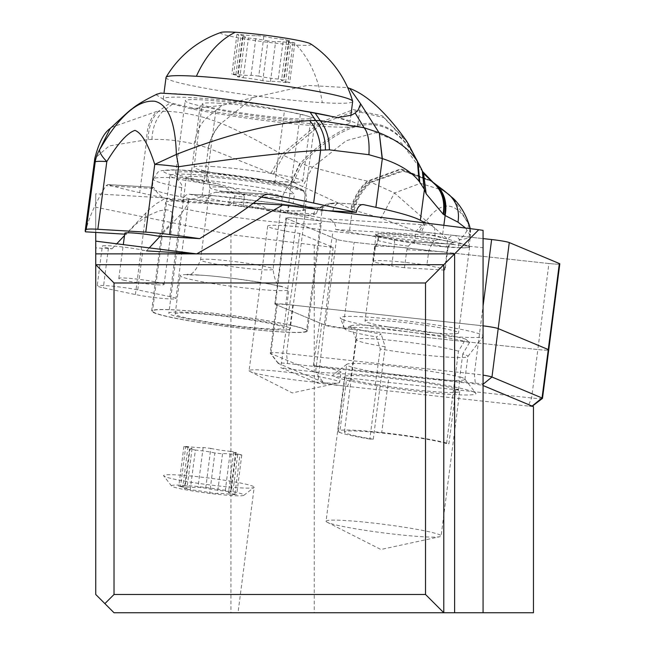 <?xml version="1.0" encoding="UTF-8"?>
<svg xmlns="http://www.w3.org/2000/svg" width="645" height="645" viewBox="0 0 645 645"><rect width="100%" height="100%" fill="white"/><g stroke="black" fill="none" stroke-linecap="round" stroke-linejoin="round"><path stroke-width="0.48" stroke-dasharray="3.23 2.42" d="M286.38 218.316L336.456 239.287A14.617 1.072 -172.7 0 0 354.105 242.327L548.919 263.523L537.841 349.542A14.617 1.072 -172.7 0 0 548.734 349.896A14.617 1.072 7.3 0 1 546.718 350.179A14.617 1.072 7.3 0 1 537.841 349.542L343.027 328.345A14.617 1.072 7.3 0 1 325.378 325.306L275.31 304.335L286.38 218.316A14.617 1.072 -172.7 0 1 287.944 217.696A14.617 1.072 -172.7 0 1 296.813 218.333L483.073 238.602L296.813 218.333A14.617 1.072 -172.7 0 0 287.944 217.696A14.617 1.072 -172.7 0 0 285.92 217.978A14.617 1.072 -172.7 0 0 286.38 218.316L336.456 239.287A14.617 1.072 -172.7 0 0 354.105 242.327L548.919 263.523A14.617 1.072 -172.7 0 0 557.788 264.16A14.617 1.072 -172.7 0 0 559.804 263.878M446.654 240.964A47.133 3.467 7.3 0 1 469.616 246.946A47.133 3.467 7.3 0 1 445.84 246.914A47.133 3.467 7.3 0 1 399.078 240.891A47.133 3.467 7.3 0 1 376.116 234.909A47.133 3.467 7.3 0 1 399.884 234.941A47.133 3.467 7.3 0 1 446.654 240.964M275.31 304.335A14.617 1.072 7.3 0 1 274.851 303.997A14.617 1.072 7.3 0 1 276.866 303.714A14.617 1.072 7.3 0 1 285.735 304.351L480.549 325.556A14.617 1.072 7.3 0 1 483.073 325.846A14.617 1.072 -172.7 0 0 480.549 325.556L483.073 305.98M388 326.91A47.133 3.467 -172.7 0 0 434.77 332.933A47.133 3.467 -172.7 0 0 458.539 332.965A47.133 3.467 -172.7 0 0 435.577 326.983A47.133 3.467 -172.7 0 0 388.814 320.968A47.133 3.467 -172.7 0 0 365.038 320.928A47.133 3.467 -172.7 0 0 388 326.91M340.987 372.197A45.674 3.354 7.3 0 1 292.33 369.311L278.487 363.514A12.787 0.943 7.3 0 1 278.116 363.296A12.787 0.943 7.3 0 1 287.614 363.53L475.413 383.96L483.073 385.541L483.073 383.977L313.365 365.513A45.674 3.354 7.3 0 1 325.725 367.674A45.674 3.354 7.3 0 1 340.987 372.197L339.689 382.316A45.674 3.354 -172.7 0 0 294.813 373.157A45.674 3.354 -172.7 0 0 249.083 370.657L267.691 226.081A45.674 3.354 7.3 0 0 299.812 233.466L333.134 247.422L230.95 234.643L230.95 612.75L114.02 612.75L95.75 594.48L95.75 193.806L165.886 197.999A23.526 1.725 7.3 0 0 188.614 199.353L187.171 205.215L180.398 214.704L160.153 236.28M230.95 612.75L533.455 612.75M238.029 612.75L145.931 612.75L238.029 612.75L254.186 487.241A45.674 3.354 7.3 0 1 254.033 487.475A45.674 3.354 7.3 0 1 239.448 487.822A45.674 3.354 7.3 0 1 191.952 482.379A45.674 3.354 7.3 0 1 163.677 475.841A45.674 3.354 7.3 0 1 163.588 475.583A45.674 3.354 7.3 0 1 178.334 475.002A45.674 3.354 7.3 0 1 227.363 480.686A45.674 3.354 7.3 0 1 254.186 487.241M483.073 230.362L483.073 247.761L332.941 231.426A45.674 3.354 7.3 0 0 267.691 226.081M230.95 234.643L95.75 207.19M253.469 203.231L188.614 199.353M165.58 202.546A78.561 5.773 7.3 0 1 244.229 206.843A78.561 5.773 7.3 0 1 321.412 222.606A78.561 5.773 7.3 0 1 242.754 218.3A78.561 5.773 7.3 0 1 165.58 202.546L151.615 310.971A78.561 5.773 -172.7 0 0 228.798 326.733A78.561 5.773 -172.7 0 0 307.455 331.03L321.412 222.606M149.261 247.898L146.463 250.881L142.884 250.131A23.526 1.725 7.3 0 0 117.326 246.406A23.526 1.725 7.3 0 0 102.329 246.1L97.21 285.856A23.526 1.725 -172.7 0 0 97.943 286.396A23.526 1.725 -172.7 0 0 103.321 287.823L135.402 294.555A23.526 1.725 -172.7 0 0 160.968 298.28A23.526 1.725 -172.7 0 0 175.956 298.595A23.526 1.725 -172.7 0 0 175.222 298.046A23.526 1.725 -172.7 0 0 169.853 296.619L137.764 289.887A23.526 1.725 -172.7 0 0 112.206 286.162A23.526 1.725 -172.7 0 0 97.21 285.856M95.75 247.849L95.75 241.141L95.75 247.849L112.012 248.817L108.433 248.067A23.526 1.725 7.3 0 1 103.063 246.64A23.526 1.725 7.3 0 1 102.329 246.1M443.792 612.75L443.792 264.708L95.75 264.708M95.75 232.434L95.75 193.806M124.517 235.489L149.624 209.053L156.687 203.449L165.886 197.999M112.012 248.817L116.729 243.786M314.22 245.358L314.22 612.75M533.455 406.64L317.816 383.17L280.736 367.65L299.812 233.466M333.134 247.422L317.816 383.17M542.445 398.4A14.617 1.072 7.3 0 1 531.609 397.973L350.84 378.301A29.235 2.153 7.3 0 1 315.542 372.23L323.153 382.219A20.1 1.475 7.3 0 0 347.421 386.395L350.84 378.301L357.072 329.869A29.235 2.153 -172.7 0 1 321.774 323.798L277.108 305.093A21.922 1.613 -172.7 0 1 276.431 304.585L270.19 353.017A21.922 1.613 7.3 0 1 286.525 353.549L474.317 373.987A14.617 1.072 7.3 0 1 483.073 375.14M532.101 406.068L528.191 406.068L531.609 397.973L537.841 349.542L357.072 329.869M483.073 385.541L483.073 612.75M313.365 365.513L332.941 231.426M483.073 383.977L483.073 247.761M249.083 370.657A45.674 3.354 -172.7 0 0 249.938 371.447A45.674 3.354 -172.7 0 0 293.959 379.816A45.674 3.354 -172.7 0 0 338.657 382.872A45.674 3.354 -172.7 0 0 339.689 382.316M323.153 382.219L292.33 369.311A45.674 3.354 7.3 0 1 280.736 367.65M278.487 363.514L270.876 353.525L315.542 372.23L321.774 323.798M276.431 304.585A21.922 1.613 -172.7 0 1 292.757 305.117L480.549 325.556L474.317 373.987L475.413 383.96M277.108 305.093L270.876 353.525A21.922 1.613 7.3 0 1 270.239 353.146A21.922 1.613 7.3 0 1 270.19 353.017M342.463 319.404A72.167 5.305 7.3 0 1 340.254 317.969A72.167 5.305 7.3 0 1 401.633 320.355A72.167 5.305 7.3 0 1 481.114 334.489A72.167 5.305 7.3 0 1 483.274 336.376A72.167 5.305 7.3 0 1 418.919 333.183A72.167 5.305 7.3 0 1 342.463 319.404M446.574 443.615A53.438 3.926 -172.7 0 0 361.643 431.295A53.438 3.926 -172.7 0 0 344.39 431.973A53.438 3.926 -172.7 0 0 348.211 433.98A53.438 3.926 -172.7 0 0 373.27 439.237L369.827 439.027L376.833 384.646L375.309 384.557A59.832 4.402 7.3 0 1 346.696 378.067A58.01 4.265 7.3 0 1 344.656 376.632A58.01 4.265 7.3 0 1 388.733 378.131A59.832 4.402 7.3 0 1 458.539 389.532L455.91 389.37L448.912 443.752L446.574 443.615L458.466 351.203L465.682 339.133L469.528 342.527A66.225 4.87 -172.7 0 0 366.175 327.829A66.225 4.87 -172.7 0 0 345.422 328.111A66.225 4.87 -172.7 0 0 344.825 328.877A66.225 4.87 -172.7 0 0 346.857 330.2A66.225 4.87 -172.7 0 0 376.495 336.972L380.236 349.026A59.38 4.362 7.3 0 0 467.786 356.62L483.274 336.376M469.528 342.527L462.763 353.952A59.38 4.362 7.3 0 1 466.012 355.064A59.38 4.362 7.3 0 1 467.859 356.443A59.38 4.362 7.3 0 1 467.786 356.62M465.682 339.133A60.678 4.459 -172.7 0 0 370.294 325.467A60.678 4.459 -172.7 0 0 351.283 325.725A60.678 4.459 -172.7 0 0 350.735 326.426A60.678 4.459 -172.7 0 0 381.155 334.086L376.495 336.972M375.309 384.557L380.236 349.026M373.27 439.237L385.17 346.825L381.155 334.086M473.72 391.958A72.167 5.305 -172.7 0 0 398.376 378.317A72.167 5.305 -172.7 0 0 333.062 374.842A72.167 5.305 -172.7 0 0 335.069 376.874A72.167 5.305 -172.7 0 0 415.654 391.136A72.167 5.305 -172.7 0 0 475.825 393.216A72.167 5.305 -172.7 0 0 473.72 391.958M455.91 389.37A58.01 4.265 7.3 0 1 459.724 391.442A58.01 4.265 7.3 0 1 376.833 384.646M458.539 389.532L460.103 377.333A59.832 4.402 -172.7 0 0 365.933 363.82A59.832 4.402 -172.7 0 0 346.825 364.28A59.832 4.402 -172.7 0 0 346.623 364.578A59.832 4.402 -172.7 0 0 348.485 365.965A59.832 4.402 -172.7 0 0 376.882 372.358M377.293 371.931A59.38 4.362 -172.7 0 0 464.916 379.349A59.38 4.362 -172.7 0 0 464.795 379.01A59.38 4.362 -172.7 0 0 463.062 377.97A59.38 4.362 -172.7 0 0 459.812 376.857L460.103 377.333M369.827 439.027A58.01 4.265 7.3 0 1 339.697 432.448L346.696 378.067M339.697 432.448A59.832 4.402 7.3 0 1 338.053 431.158A59.832 4.402 7.3 0 1 357.362 430.4A59.832 4.402 7.3 0 1 381.735 432.513L388.733 378.131M462.763 353.952L459.812 376.857M385.17 346.825A53.438 3.926 7.3 0 1 356.314 339.73A53.438 3.926 7.3 0 1 356.29 339.56A53.438 3.926 7.3 0 1 373.536 338.883A53.438 3.926 7.3 0 1 458.466 351.203M381.735 432.513A58.01 4.265 7.3 0 1 448.912 443.752M459.724 391.442L441.107 536.011A58.01 4.265 -172.7 0 0 384.122 524.377A58.01 4.265 -172.7 0 0 326.048 521.2L344.656 376.632M326.048 521.2A58.01 4.265 -172.7 0 0 327.128 522.208A58.01 4.265 -172.7 0 0 383.033 532.835A58.01 4.265 -172.7 0 0 439.809 536.713A58.01 4.265 -172.7 0 0 441.107 536.011M307.455 331.03A78.561 5.773 -172.7 0 0 230.273 315.276A78.561 5.773 -172.7 0 0 151.615 310.971M291.427 325.499A77.65 5.708 7.3 0 1 306.544 330.917A77.65 5.708 7.3 0 1 253.324 329.522A77.65 5.708 7.3 0 1 167.644 316.502A77.65 5.708 7.3 0 1 152.526 311.092A77.65 5.708 7.3 0 1 205.747 312.486A77.65 5.708 7.3 0 1 291.427 325.499M298.941 188.574A57.55 4.467 -172.4 0 0 290.742 186.574L274.867 183.107A57.55 4.467 -172.4 0 0 212.374 173.698A57.55 4.467 -172.4 0 0 175.674 173.029A57.55 4.467 -172.4 0 0 190.581 178.076L206.456 181.535A57.55 4.467 -172.4 0 0 217.268 183.696A68.515 5.313 7.6 0 1 163.588 171.312A68.515 5.313 7.6 0 1 218.921 173.4A68.515 5.313 7.6 0 1 245.737 176.956A68.515 5.313 7.6 0 1 298.941 188.574L304.053 191.968L304.787 193.758L304.908 197.088L303.223 209.794A77.65 6.023 -172.4 0 0 305.254 209.311L306.585 196.886L305.819 193.573L304.279 191.307C303.513 189.88 297.272 187.921 285.558 185.429L294.378 194.427L293.193 203.465M285.558 185.429A77.65 5.708 -172.7 0 0 169.974 175.553A77.65 5.708 -172.7 0 0 177.125 178.947L221.848 186.381L230.168 190.46L233.99 193.71L234.716 195.999L233.393 205.013A77.65 6.023 -172.4 0 0 243.084 206.198A57.55 4.467 -172.4 0 0 303.223 209.794M261.531 197.144A77.65 6.023 -172.4 0 0 222.436 191.452L215.567 192.226C182.462 204.489 162.145 203.28 154.615 188.582L153.349 187.324A77.65 6.023 -172.4 0 0 152.139 188.179A77.65 6.023 -172.4 0 0 172.255 194.984A77.65 6.023 -172.4 0 0 180.794 196.749L181.769 185.413L181.019 183.631L177.125 178.947M180.794 196.749L182.995 197.281C194.806 200.063 210.238 202.877 229.297 205.723L231.507 203.256L234.828 202.224L245.777 201.99L261.515 205.392L265.724 208.109L266.675 210.528C290.177 213.027 306.754 214.019 316.413 213.495L317.582 210.488L319.283 208.529L322.532 206.747L321.371 211.221L317.437 209.359M328.684 210.778A36.539 2.838 -172.4 0 0 321.436 211.189L321.371 211.221M229.297 205.723L228.79 205.658A36.539 2.838 -172.4 0 0 205.884 203.385L182.438 201.982L139.707 192.653A182.696 14.174 7.6 0 1 107.86 184.607L106.046 185.679L154.615 188.582M316.413 213.495L313.607 214.785A27.404 2.129 7.6 0 1 287.807 213.237L266.675 210.528M182.438 201.982A9.135 6.208 -86.6 0 1 189.09 194.193A9.135 6.208 -86.6 0 1 189.743 194.282L201.95 196.951A182.696 14.174 7.6 0 0 287.452 212.358A219.236 17.012 -172.4 0 1 328.474 219.026L432.497 225.242L433.69 226.21L434.633 228.225L435.069 235.465A219.236 17.012 -172.4 0 0 442.228 237.545A274.052 21.261 7.6 0 1 468.133 246.301A32.887 2.548 7.6 0 1 469.004 247.027A32.887 2.548 7.6 0 1 458.377 247.503L459.385 239.908C456.289 234.183 452.403 233.917 447.727 239.11L421.064 232.821L426.377 220.8C441.454 200.337 455.435 201.184 468.294 223.323C469.028 228.33 466.053 233.861 459.385 239.908C467.053 238.747 470.721 237.384 470.39 235.812L470.528 230.717L468.851 224.226M426.53 223.13A219.236 17.012 -172.4 0 0 432.497 225.242M155.977 94.589L169.571 103.289L158.468 111.351L162.782 111.375C173.642 110.988 188.187 113.238 206.424 118.108L221.154 123.34L253.614 97.411L222.065 105.385L206.424 118.108C200.716 123.179 196.612 131.838 194.129 144.069A353.815 240.456 93.4 0 0 151.946 139.417A134.821 91.622 93.4 0 0 148.181 139.61A134.845 91.638 93.5 0 0 146.721 139.739L109.086 145.964L94.799 158.404M253.614 97.411L307.496 85.39L347.695 87.615M222.065 105.385L191.138 108.812A100.483 7.796 -172.4 0 0 297.99 124.283A100.483 7.796 -172.4 0 0 357.79 125.041A100.483 7.796 -172.4 0 0 337.964 117.64M408.003 143.271L383.848 117.575L355.081 111.045L321.694 123.663L283.687 155.437L281.68 154.34C258.185 140.739 238.013 130.403 221.154 123.34C214.914 129.871 210.633 138.143 208.327 148.156L201.95 196.951M273.319 174.19L283.687 155.437L299.925 163.169L291.548 181.447L208.367 148.173A263.466 179.052 93.4 0 0 194.129 144.069M422.636 171.586L421.951 169.998C394.942 110.182 354.379 107.949 300.28 163.314L299.925 163.169M291.814 181.567L300.28 163.314L301.949 163.886L293.33 182.285L291.548 181.447L287.452 212.358M414.372 243.084L415.896 231.595L425.635 220.413L447.727 239.11L446.711 246.809A32.887 2.548 7.6 0 1 414.372 243.084A274.052 21.261 7.6 0 1 349.364 231.99L352.323 209.649C355.717 197.555 361.49 188.259 369.65 181.745L367.408 181.116C351.968 177.706 333.634 173.086 312.406 167.257L301.949 163.886C355.339 109.4 395.433 111.633 422.209 170.602L422.491 171.256M369.65 181.745L370.52 182.019C362.305 188.493 356.516 197.797 353.162 209.931L293.33 182.285M349.364 231.99A219.236 17.012 -172.4 0 0 335.714 229.531L335.666 226.58L334.771 223.807L333.102 221.469L330.756 219.768L328.474 219.026M430.828 180.544L400.9 168.813L367.408 181.116C359.571 187.768 354.008 197.064 350.727 209.02M351.38 209.278C354.694 197.273 360.321 187.961 368.287 181.35L401.343 169.304L430.957 180.648M353.162 209.931L381.002 218.171L394.49 192.968L420.435 183.341L444.163 190.751M431.441 181.052L402.561 170.578L370.52 182.019L394.49 192.968L425.635 220.413L418.823 232.264L381.002 218.171M418.823 232.264L421.064 232.821M446.711 246.809L458.377 247.503M435.069 235.465L335.714 229.531M465.625 228.064L470.181 235.385L470.221 228.644M470.181 228.636L470.181 235.385M453.798 198.918L469.358 225.669M469.963 228.612L468.133 246.301M469.447 225.984L468.294 223.323M447.428 248.519L450.049 243.955L452.048 242.883L454.306 242.665L453.282 244.294L415.178 242.02L392.765 238.989L377.228 235.594L378.599 237.489A44.312 3.435 7.6 0 1 377.825 236.771A44.312 3.435 7.6 0 1 392.136 236.062A44.312 3.435 7.6 0 1 433.875 240.787L431.86 243.947L448.057 247.511L445.187 269.175L444.599 270.11L447.428 248.519L448.146 246.438L449.517 245.027L453.282 244.294M377.712 235.683L377.228 235.594A46.964 3.644 -172.4 0 1 384.952 233.385A46.964 3.644 -172.4 0 1 438.769 239.271L433.875 240.787M444.599 270.11L404.463 267.715L406.858 249.655L408.406 246.188L410.188 244.173L411.865 242.778L414.582 241.931M431.876 243.947L428.788 250.736L426.869 265.176A45.674 3.548 7.6 0 0 373.149 261.572A45.674 3.548 7.6 0 0 373.358 261.983L391.676 265.982L394.643 243.197L394.264 240.335L393.047 239.013M428.788 250.736A45.674 3.548 -172.4 0 0 389.822 246.471A45.674 3.548 -172.4 0 0 375.132 246.987A45.674 3.548 -172.4 0 0 375.067 247.132A45.674 3.548 -172.4 0 0 375.277 247.535L378.317 241.004L378.599 237.489M408.406 246.188L394.547 244.31L378.357 240.746M426.869 265.176L445.187 269.175M404.463 267.715L391.676 265.982M373.358 261.983L375.277 247.535M124.808 233.297A22.841 1.774 -172.4 0 0 126.718 234.28L124.695 234.159M85.495 231.821C88.825 217.72 95.678 202.345 106.046 185.679M111.327 127.404L156.791 111.424A36.539 26.639 -95.9 0 0 146.721 139.739L139.707 192.653M148.181 139.602A36.539 26.687 85.5 0 1 158.477 111.351L156.791 111.424M191.138 108.812L169.571 103.289M193.476 95.073A100.483 7.796 -172.4 0 0 160.532 93.098M200.16 105.845L216.035 109.311A57.55 4.467 7.6 0 0 278.527 118.72A57.55 4.467 7.6 0 0 315.228 119.398A57.55 4.467 7.6 0 0 300.32 114.35L284.445 110.884A57.55 4.467 7.6 0 0 221.953 101.475A57.55 4.467 7.6 0 0 185.252 100.797A57.55 4.467 7.6 0 0 200.16 105.845L190.581 178.076M243.084 206.198L244.278 197.168A77.65 6.023 7.6 0 1 234.716 195.999M217.268 183.696L230.829 187.59L235.635 189.63L241.891 193.323L244.044 195.798L244.278 197.168M221.848 186.381A61.202 4.499 7.3 0 1 198.2 181.922A61.202 4.499 7.3 0 1 186.276 177.657A61.202 4.499 7.3 0 1 228.233 178.754A61.202 4.499 7.3 0 1 295.765 189.017A61.202 4.499 7.3 0 1 304.279 191.307L300.925 188.872L294.434 186.437L262.362 179.584L216.47 173.086L177.73 169.893L161.774 170.594L159.492 171.328L157.823 172.199L153.333 179.149A77.65 6.023 7.6 0 1 202.852 180.06A77.65 6.023 7.6 0 1 287.162 192.75A77.65 6.023 7.6 0 1 294.378 194.427M180.753 317.461A61.202 4.499 -172.7 0 0 248.285 327.716A61.202 4.499 -172.7 0 0 290.242 328.821A61.202 4.499 -172.7 0 0 278.317 324.548A61.202 4.499 -172.7 0 0 210.786 314.292A61.202 4.499 -172.7 0 0 168.837 313.188A61.202 4.499 -172.7 0 0 180.753 317.461M305.254 209.311L305.553 209.867C299.651 212.399 275.6 210.778 233.393 205.013M192.871 313.309A54.809 4.031 7.3 0 1 251.703 320.13A54.809 4.031 7.3 0 1 283.897 327.999A54.809 4.031 7.3 0 1 266.208 328.7A54.809 4.031 7.3 0 1 207.368 321.879A54.809 4.031 7.3 0 1 175.174 314.002A54.809 4.031 7.3 0 1 192.871 313.309M197.805 274.931A54.809 4.031 -172.7 0 0 180.116 275.625A54.809 4.031 -172.7 0 0 212.31 283.494A54.809 4.031 -172.7 0 0 271.142 290.315A54.809 4.031 -172.7 0 0 288.839 289.621A54.809 4.031 -172.7 0 0 256.646 281.752A54.809 4.031 -172.7 0 0 197.805 274.931M211.77 166.507A54.809 4.031 7.3 0 1 270.602 173.328A54.809 4.031 7.3 0 1 302.795 181.197A54.809 4.031 7.3 0 1 285.106 181.89A54.809 4.031 7.3 0 1 226.266 175.069A54.809 4.031 7.3 0 1 194.072 167.2A54.809 4.031 7.3 0 1 211.77 166.507M219.905 103.256A54.809 4.031 -172.7 0 0 202.216 103.95A54.809 4.031 -172.7 0 0 234.409 111.819A54.809 4.031 -172.7 0 0 293.241 118.64A54.809 4.031 -172.7 0 0 310.938 117.946A54.809 4.031 -172.7 0 0 278.745 110.077A54.809 4.031 -172.7 0 0 219.905 103.256M329.829 116.003A94.089 6.918 7.3 0 1 349.896 122.961A94.089 6.918 7.3 0 1 319.525 124.154A94.089 6.918 7.3 0 1 218.526 112.44A94.089 6.918 7.3 0 1 163.258 98.935A94.089 6.918 7.3 0 1 193.629 97.742A94.089 6.918 7.3 0 1 290.21 108.747M166.023 77.456A94.089 6.918 -172.7 0 0 221.291 90.969A94.089 6.918 -172.7 0 0 322.29 102.676A94.089 6.918 -172.7 0 0 352.662 101.483M221.138 32.403A45.674 3.354 -172.7 0 0 244.399 38.894A45.674 3.354 -172.7 0 0 296.442 45.069A45.674 3.354 -172.7 0 0 310.745 43.933M267.917 40.974A15.367 1.129 -172.7 0 0 248.422 38.015L243.084 36.902A15.367 1.129 -172.7 0 0 245.108 36.604A15.367 1.129 -172.7 0 0 238.723 34.854L236.941 34.362L241.053 34.588A15.367 1.129 -172.7 0 0 251.284 35.596A15.367 1.129 -172.7 0 0 256.186 35.491L263.845 36.346A15.367 1.129 -172.7 0 0 283.34 39.305L288.678 40.417A15.367 1.129 -172.7 0 0 286.654 40.716A15.367 1.129 -172.7 0 0 293.04 42.473L294.821 42.957L290.71 42.731A15.367 1.129 -172.7 0 0 280.478 41.723A15.367 1.129 -172.7 0 0 275.576 41.828L267.917 40.974L262.773 80.73L270.465 81.584A15.367 1.129 7.3 0 1 275.359 81.48A15.367 1.129 7.3 0 1 285.598 82.495L289.702 82.713L287.96 82.237L293.04 42.473M243.084 36.902L237.989 76.658L237.425 76.739L243.262 77.771L248.422 38.015M243.262 77.771A15.367 1.129 7.3 0 1 262.773 80.73M287.96 82.237A15.367 1.129 7.3 0 1 281.543 80.472A15.367 1.129 7.3 0 1 283.534 80.174L288.678 40.417M283.534 80.174L278.261 79.069L283.34 39.305M278.261 79.069A15.367 1.129 7.3 0 1 258.758 76.11L263.845 36.346M258.758 76.11L251.066 75.247A15.367 1.129 7.3 0 1 246.172 75.36A15.367 1.129 7.3 0 1 235.925 74.344L231.829 74.127L233.563 74.602L238.723 34.854M233.563 74.602A15.367 1.129 7.3 0 1 239.988 76.36A15.367 1.129 7.3 0 1 237.989 76.658M158.412 236.175L167.837 226.984L171.207 221.985L172.731 218.341L173.062 214.358L172.312 212.463L168.78 210.149L166.096 209.81L159.267 210.802L146.963 216.148L135.031 224.815L126.718 234.28M124.743 280.438A22.841 1.774 7.6 0 1 118.825 278.438A22.841 1.774 7.6 0 1 133.386 278.704A22.841 1.774 7.6 0 1 158.186 282.437A22.841 1.774 7.6 0 1 164.104 284.437A22.841 1.774 7.6 0 1 149.535 284.171A22.841 1.774 7.6 0 1 124.743 280.438M183.277 485.314A36.539 2.685 7.3 0 1 223.71 490.063A36.539 2.685 7.3 0 1 243.842 495.296A36.539 2.685 7.3 0 1 232.168 495.578A36.539 2.685 7.3 0 1 194.177 491.224A36.539 2.685 7.3 0 1 171.554 485.991A36.539 2.685 7.3 0 1 183.277 485.314M180.527 486.628A15.367 1.129 7.3 0 1 186.953 488.386A15.367 1.129 7.3 0 1 184.954 488.684L190.227 489.797A15.367 1.129 7.3 0 1 209.73 492.756L217.421 493.619A15.367 1.129 7.3 0 1 222.315 493.506A15.367 1.129 7.3 0 1 232.563 494.522L236.659 494.739L234.925 494.263A15.367 1.129 7.3 0 1 228.499 492.506A15.367 1.129 7.3 0 1 230.499 492.208L225.226 491.095A15.367 1.129 7.3 0 1 205.715 488.136L198.023 487.273A15.367 1.129 7.3 0 1 193.129 487.386A15.367 1.129 7.3 0 1 182.874 486.37L178.786 486.153L180.527 486.628L185.687 446.88L183.906 446.396L188.009 446.614A15.367 1.129 -172.7 0 0 198.249 447.63A15.367 1.129 -172.7 0 0 203.143 447.517L210.81 448.372L205.715 488.136M190.227 489.797L195.387 450.041L189.501 449.009L190.049 448.928L184.954 488.684M190.049 448.928A15.367 1.129 -172.7 0 0 192.065 448.63A15.367 1.129 -172.7 0 0 185.687 446.88M210.81 448.372A15.367 1.129 -172.7 0 0 230.305 451.331L225.226 491.095M230.305 451.331L236.183 452.371L235.635 452.451L230.499 492.208M235.635 452.451A15.367 1.129 -172.7 0 0 233.619 452.742A15.367 1.129 -172.7 0 0 239.996 454.499L234.925 494.263M239.996 454.499L241.778 454.983L237.674 454.765A15.367 1.129 -172.7 0 0 227.435 453.749A15.367 1.129 -172.7 0 0 222.541 453.862L214.882 453.008L209.73 492.756M214.882 453.008A15.367 1.129 -172.7 0 0 195.387 450.041M548.919 263.523A14.617 1.072 -172.7 0 0 557.788 264.16A14.617 1.072 -172.7 0 0 559.279 264.087M296.813 218.333L285.735 304.351M343.027 328.345L354.105 242.327M336.456 239.287L325.378 325.306M180.398 214.704L169.853 296.619M137.764 289.887L142.884 250.131M108.433 248.067L103.321 287.823M135.402 294.555L145.947 212.648M483.073 384.259L482.025 385.105M292.757 305.117L286.525 353.549L287.614 363.53M266.861 194.105L222.436 191.452M181.971 187.711A77.65 6.023 7.6 0 1 173.449 185.953A77.65 6.023 7.6 0 1 153.333 179.149L152.139 188.179M153.349 187.324L107.86 184.607M228.79 205.658A9.135 0.476 -82.7 0 1 230.338 197.362A9.135 0.476 -82.7 0 1 230.37 197.394L289.379 204.973A9.135 0.476 97.3 0 0 289.347 204.941A9.135 0.476 97.3 0 0 287.807 213.237M313.607 214.785A9.135 9.038 -114.6 0 1 323.782 207.029L331.611 203.441A9.135 9.038 65.4 0 0 321.436 211.189M331.611 203.441A27.404 2.129 7.6 0 1 340.221 203.28A9.135 6.208 -86.6 0 0 339.568 203.183L363.014 204.586M332.925 210.971A9.135 6.208 -86.6 0 1 339.568 203.183L326.604 204.167L320.202 207.287C321.605 207.988 311.317 207.206 289.347 204.941L212.528 195.596A9.135 6.208 93.4 0 0 205.884 203.385M362.353 204.602L340.221 203.28M289.379 204.973A36.539 2.838 -172.4 0 0 323.782 207.029M189.743 194.282L213.181 195.685A27.404 2.129 7.6 0 1 230.37 197.394M213.181 195.685A9.135 6.208 93.4 0 0 212.528 195.596L189.09 194.193M208.222 148.124A36.539 26.316 109.3 0 1 221.074 123.308M406.802 141.32L382.453 115.898L353.484 109.594L319.888 122.413L281.68 154.34L271.013 173.166M443.849 225.315L442.228 237.545M422.749 171.844L401.416 142.997L375.914 132.612L346.244 140.707L312.406 167.257L302.634 186.816M438.769 239.271L454.306 242.665M354.049 210.23C357.435 198.031 363.224 188.727 371.423 182.309L403.278 171.086L432.053 181.543M406.858 249.655L446.993 252.05M151.946 139.417C152.446 127.791 156.058 118.438 162.782 111.375L172.602 104.143M274.867 183.107L284.445 110.884M206.456 181.535L216.035 109.311M300.32 114.35L290.742 186.574M306.44 200.289A77.65 6.023 7.6 0 1 304.416 200.764M212.358 259.427A36.539 2.685 7.3 0 1 251.582 263.974A36.539 2.685 7.3 0 1 273.045 269.215A36.539 2.685 7.3 0 1 261.249 269.683A36.539 2.685 7.3 0 1 222.025 265.135A36.539 2.685 7.3 0 1 200.563 259.887A36.539 2.685 7.3 0 1 212.358 259.427M221.662 187.139A36.539 2.685 -172.7 0 0 209.867 187.606A36.539 2.685 -172.7 0 0 231.329 192.847A36.539 2.685 -172.7 0 0 270.553 197.394A36.539 2.685 -172.7 0 0 282.349 196.935A36.539 2.685 -172.7 0 0 260.886 191.686A36.539 2.685 -172.7 0 0 221.662 187.139M296.442 45.069A102.313 69.531 -86.6 0 1 322.29 102.676M270.465 81.584L275.576 41.828M285.598 82.495L290.71 42.731M251.066 75.247L256.186 35.491M235.925 74.344L241.053 34.588M215.567 192.226L264.144 195.129M188.009 446.614L182.882 486.37M203.143 447.517L198.023 487.273M237.674 454.765L232.563 494.522M222.541 453.862L217.421 493.619M274.851 303.997L285.92 217.978M376.116 234.909L365.038 320.928M469.616 246.946L458.539 332.965M188.517 201.022L175.956 298.595M249.938 371.447L292.266 392.926L338.657 382.872M278.116 363.296L270.239 353.146M351.283 325.725L345.422 328.111M464.795 379.01L475.825 393.216M338.053 431.158L346.623 364.578M346.825 364.28L333.062 374.842M464.916 379.349L467.859 356.443M344.825 328.877L340.254 317.969M356.314 339.73L350.735 326.426M344.39 431.973L356.29 339.56M327.128 522.208L380.889 549.492L439.809 536.713M169.974 175.553L152.526 311.092M322.532 206.747L306.544 330.917M360.571 104.03L357.79 125.041M469.004 247.027L470.423 236.312M448.872 245.294L448.13 246.471M414.485 241.923L452.677 244.205M377.494 235.619L393.111 239.021M375.132 246.987L377.801 240.392L377.825 236.771L377.115 235.385L377.72 235.691M373.149 261.572L375.067 247.132M175.674 173.029L185.252 100.797M304.787 198.136L315.228 119.398M305.553 209.843L290.242 328.821M186.276 177.657L168.837 313.188M175.174 314.002L180.116 275.625M283.897 327.999L288.839 289.621M199.047 275.101C224.138 276.141 278.68 284.84 282.445 287.154C282.744 284.526 276.068 291.419 273.045 269.215L282.349 196.935C290.976 176.133 295.676 184.599 295.982 181.963L283.865 181.721C258.774 180.681 204.223 171.981 200.466 169.667C200.168 172.296 206.843 165.402 209.867 187.606L200.563 259.887C191.896 280.736 187.219 272.214 186.929 274.859L199.047 275.101M194.072 167.2L202.216 103.95M302.795 181.197L310.938 117.946M349.896 122.961L350.864 115.415M163.258 98.935L164.112 92.259M242.544 36.983L237.425 76.739M294.821 42.957L289.702 82.713M286.654 40.716L281.543 80.472M289.218 40.337L284.106 80.093M236.941 34.362L231.829 74.127M245.108 36.604L239.988 76.36M221.501 191.363L267.401 194.105M107.602 184.559L153.51 187.3M118.825 278.438L123.308 244.616M164.104 284.437L173.086 216.688M243.842 495.296L254.033 487.475M171.554 485.991L163.677 475.841M189.501 449.009L184.381 488.765M192.065 448.63L186.953 488.386M183.906 446.396L178.786 486.153M236.183 452.371L231.063 492.127M233.619 452.742L228.499 492.506M241.778 454.983L236.659 494.739"/><path stroke-width="0.97" d="M491.627 239.537L483.073 238.602L491.627 239.537A14.617 1.072 -172.7 0 1 509.276 242.568A14.617 1.072 -172.7 0 0 491.627 239.537L483.073 305.98M483.073 375.14A14.617 1.072 7.3 0 1 491.966 377.027L542.042 397.989A14.617 1.072 7.3 0 1 542.493 398.328L559.804 263.878A14.617 1.072 -172.7 0 0 559.352 263.539L509.276 242.568L498.198 328.595L548.274 349.558A14.617 1.072 7.3 0 1 548.734 349.896A14.617 1.072 -172.7 0 0 548.274 349.558L559.352 263.539L509.276 242.568M483.073 384.259L491.966 377.027L498.198 328.595A14.617 1.072 -172.7 0 0 483.073 325.846A14.617 1.072 7.3 0 1 498.198 328.595L548.274 349.558L542.042 397.989L532.101 406.068L533.455 406.64L533.455 612.75L483.073 612.75L483.073 230.362L478.775 229.725L454.62 253.872L454.62 612.75L483.073 612.75M146.463 250.881L196.66 253.88L95.75 241.141L95.75 264.708L443.792 264.708L443.792 612.75L454.62 612.75M443.792 612.75L114.02 612.75L95.75 594.48L95.75 264.708L114.02 282.978L114.02 594.48L425.523 594.48L443.792 612.75M95.75 253.872L196.66 253.88L282.752 204.981L478.775 229.725M282.752 204.981L253.469 203.231M160.153 236.28L149.261 247.898M425.523 594.48L425.523 282.978L454.62 253.872L196.66 253.88M425.523 282.978L114.02 282.978M114.02 594.48L104.885 603.615M95.75 241.141L95.75 232.434M116.729 243.786L124.517 235.489M542.493 398.328A14.617 1.072 7.3 0 1 542.445 398.4L532.335 406.165M483.073 385.541L532.101 406.068M261.531 197.144A77.65 6.023 -172.4 0 1 285.969 201.78A77.65 6.023 -172.4 0 1 293.193 203.465L317.437 209.359M267.401 194.105L267.925 194.169A182.696 14.174 7.6 0 1 313.631 203.046L356.363 212.374L332.925 210.971A36.539 2.838 -172.4 0 0 328.684 210.778M356.363 212.374A9.135 6.208 93.4 0 1 363.014 204.586A9.135 6.208 93.4 0 1 363.667 204.675L375.874 207.343A182.696 14.174 7.6 0 1 420.33 220.3A219.236 17.012 -172.4 0 0 426.53 223.13M347.695 87.615L349.792 88.559L360.603 103.813L379.042 132.733L364.086 127.742C368.005 132.378 369.617 141.368 368.932 154.711L329.361 149.842L320.638 150.188L313.631 203.046M155.977 94.589L160.532 93.098L193.476 95.073C235.248 100.096 274.125 105.812 310.116 112.23L337.964 117.64L351.485 115.157L355.185 113.036L358.322 109.715L360.603 103.813M421.951 169.998L417.363 161.468C410.147 149.737 397.457 140.191 379.284 132.83L382.138 158.517L368.932 154.711M422.265 170.715L424.208 189.106L419.774 182.196L418.016 162.548L408.003 143.271M419.774 182.196L419.137 181.342C411.51 171.691 399.247 164.104 382.34 158.581L382.138 158.517M424.208 189.106L422.636 171.586M422.491 171.256L424.418 189.501L420.33 220.3M443.107 214.14C445.042 202.369 442.535 192.645 435.609 184.97L423.596 173.537L426.168 193.823L443.107 214.132L444.986 215.414C447.138 203.159 444.486 193.306 437.028 185.841L437.189 185.945C444.631 193.331 447.283 203.191 445.147 215.519L444.986 215.414M426.168 193.823L424.475 189.662M422.556 171.473L435.609 184.97L432.295 181.737L444.163 190.751L453.798 198.918C460.675 205.747 465.932 214.777 469.584 226M443.849 225.315L445.147 215.519L457.966 222.154L465.625 228.064M469.375 225.718L469.963 228.612M470.221 228.644L469.592 226.032M468.851 224.226L468.23 222.977M457.966 222.154C459.724 211.463 456.829 202.361 449.283 194.838L437.189 185.945M470.181 228.636L469.447 225.984M375.874 207.343L382.34 158.581L379.284 132.83M355.185 113.036L364.086 127.742L320.194 120.655L315.76 120.534C322.242 128.371 325.459 138.159 325.419 149.882M309.64 120.567C316.429 128.5 320.097 138.377 320.638 150.188C281.8 152.809 234.441 158.331 178.568 166.757L176.367 154.429C226.306 134.684 270.731 123.397 309.64 120.567L315.76 120.534L310.116 112.23M169.579 234.522L178.568 166.757A36.539 2.838 -172.4 0 0 154.76 164.37L176.367 154.429C175.416 122.421 168.264 104.7 154.913 101.281C137.933 99.475 119.478 115.648 99.548 149.793A36.539 35.443 165 0 0 95.226 161.839A36.539 2.838 -172.4 0 1 106.82 161.564A36.539 10.699 -148.6 0 1 99.548 149.793L110.198 128.468C103.909 132.846 98.766 142.819 94.799 158.404L95.226 161.839L86.245 229.539A36.539 2.838 7.6 0 1 97.838 229.265L106.82 161.564C118.051 143.23 127.428 132.846 134.95 130.387C141.569 132.797 148.173 144.125 154.76 164.37L145.778 232.127A36.539 2.838 7.6 0 1 169.579 234.522A182.696 14.174 7.6 0 1 199.636 238.642L158.412 236.175A22.841 1.774 -172.4 0 0 124.808 233.297L123.308 244.616M124.695 234.159L85.495 231.821A182.696 14.174 7.6 0 1 85.196 230.797A182.696 14.174 7.6 0 1 86.245 229.539M145.778 232.127L97.838 229.265M110.214 128.444L111.327 127.404M290.21 108.747A94.089 6.918 7.3 0 1 329.829 116.003M350.864 115.415L352.662 101.483A94.089 6.918 -172.7 0 0 352.646 101.257A94.089 6.918 -172.7 0 0 296.047 87.76A94.089 6.918 -172.7 0 0 196.394 76.263A94.089 6.918 -172.7 0 0 166.096 77.247A94.089 6.918 -172.7 0 0 166.023 77.456L164.112 92.259M352.646 101.257A102.313 102.313 0 0 0 310.745 43.933A45.674 3.354 -172.7 0 0 281.236 37.442A45.674 3.354 -172.7 0 0 235.328 32.25A45.674 3.354 -172.7 0 0 221.138 32.403A102.313 102.313 0 0 0 166.096 77.247M266.861 194.105L267.925 194.169L264.144 195.129L246.277 208.472L227.879 221.146L199.636 238.642M559.279 264.087A14.617 1.072 -172.7 0 0 559.352 263.539M363.667 204.675L362.353 204.602M419.137 181.342L417.363 161.468L406.802 141.32L421.749 169.53M443.518 214.422C445.687 202.49 443.147 192.726 435.891 185.155L430.957 180.648M444.599 215.156C446.743 202.982 444.107 193.137 436.681 185.631L431.441 181.052M432.053 181.543L430.828 180.544M315.212 113.181L320.194 120.655C326.354 128.565 329.41 138.296 329.361 149.842M196.394 76.263A102.313 69.531 -86.6 0 1 235.328 32.25M349.84 88.462C367.303 95.017 386.291 112.641 406.802 141.32M453.782 198.886L444.163 190.751M470.229 228.644L470.141 228.201M85.196 230.797L94.799 158.404M157.195 94.033C144.625 100.177 136.248 105.127 132.064 108.884C131.249 108.973 123.969 115.503 110.239 128.468"/></g></svg>
